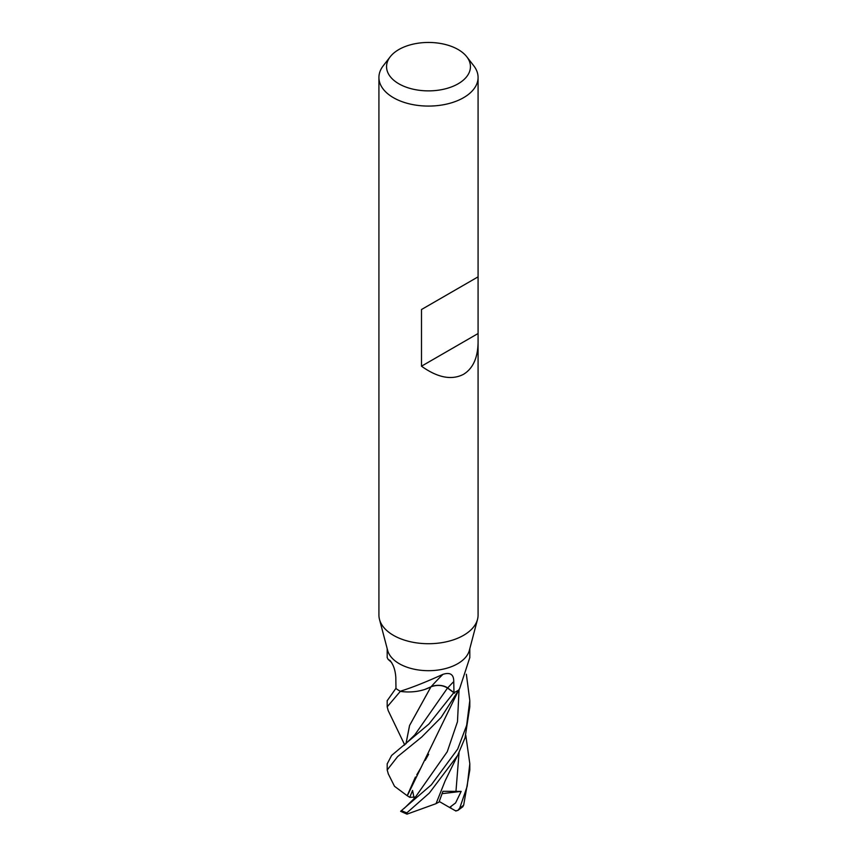<?xml version="1.0" encoding="UTF-8"?>
<svg xmlns="http://www.w3.org/2000/svg" width="857" height="857" viewBox="0 0 857 857"><rect width="100%" height="100%" fill="white"/><g stroke="black" fill="none" stroke-linecap="round" stroke-linejoin="round"><path stroke-width="1.29" d="M478.077 342.2C477.852 357.776 473.01 368.467 463.551 374.295C451.725 380.454 437.702 377.755 421.494 366.196L421.494 309.527L478.077 276.854L478.077 615.101A49.577 28.624 180 0 1 477.51 619.397L469.347 650.431A41.307 23.846 180 0 1 457.713 663.704A41.307 23.846 180 0 1 415.613 669.499A41.307 23.846 180 0 1 387.653 650.431L379.49 619.397A49.577 28.624 180 0 1 378.923 615.101L378.923 77.462A49.577 28.624 180 0 1 383.24 65.775L390.214 56.776A41.939 24.21 180 0 1 398.848 49.545A41.939 24.21 180 0 1 466.786 56.776A41.939 24.21 180 0 1 458.152 83.782A41.939 24.21 180 0 1 404.718 86.611A41.939 24.21 180 0 1 390.214 56.776M387.193 648.642L387.193 657.587L388.146 659.397L390.117 660.586M390.449 660.908A699.387 427.525 160.6 0 0 389.806 660.351C393.288 664.25 395.281 669.906 395.805 677.298L395.977 688.535A41.307 23.846 180 0 0 400.401 691.31L401.387 690.881C412.292 687.485 426.143 681.968 442.962 674.33C450.225 672.049 453.814 674.47 453.749 681.604L453.974 692.606L447.665 687.957A11.88 6.856 0 0 0 430.996 686.789A32.866 18.972 180 0 1 400.894 691.449A5.581 3.224 0 0 0 400.401 691.31M388.36 774.032L387.193 769.982L397.605 756.624L421.655 737.084L441.066 717.513L459.673 688.535A695.423 631.084 -38.8 0 0 459.031 689.767A5.581 3.224 0 0 0 458.784 690.046A41.307 23.846 180 0 1 457.713 690.688A41.307 23.846 180 0 1 453.974 692.606M477.51 619.397A49.577 28.624 180 0 1 463.551 635.337A49.577 28.624 180 0 1 413.031 642.289A49.577 28.624 180 0 1 379.49 619.397M466.786 56.776L473.76 65.775A49.577 28.624 180 0 1 478.077 77.462A49.577 28.624 180 0 1 463.551 97.698A49.577 28.624 180 0 1 409.528 103.901A49.577 28.624 180 0 1 378.923 77.462M459.673 688.535L469.807 657.587L469.807 648.642M400.894 691.449A695.423 252.397 93.5 0 1 401.387 690.881M424.954 689.392L431.028 686.8A699.387 253.843 93.5 0 1 442.962 674.33M477.574 277.143L421.494 309.527M477.574 333.812L421.494 366.196M404.686 744.851L388.178 710.549L387.193 706.832L400.38 691.299A41.307 23.846 180 0 1 395.848 688.439L387.193 700.715M466.347 674.255L469.807 700.565L466.647 725.376L457.713 749.039L431.328 784.851L400.615 811.3L407 814.15M457.102 756.463L445.212 780.673L436.042 803.662L406.989 814.15L406.839 812.865L429.336 793.046L457.606 755.499L465.051 737.813L469.807 706.832L469.807 701.187M458.763 690.067A41.307 23.846 180 0 1 457.713 690.688A41.307 23.846 180 0 1 453.814 692.681L428.961 723.983L391.617 755.435L387.193 763.887M405.961 743.79L409.55 725.515L431.017 686.714M430.953 686.821C437.038 684.636 442.555 685.032 447.504 688.032L454.531 693.206M462.791 806.769L463.68 805.066L469.807 769.982L469.807 764.348M404.236 808.344L414.874 797.888L447.258 751.718L457.477 721.744L459.052 689.714M407.364 795.682L457.67 692.21M414.21 798.681L412.56 790.443L409.764 797.342L407.204 795.682L415.431 777.042M416.791 774.782L421.237 767.272M425.179 760.363L428.629 754.256M407.15 795.682L394.509 786.298L388.178 773.657M427.236 693.592L409.603 725.44L405.982 743.769M456.01 811.076L449.571 807.465L455.592 802.934L461.162 791.397L442.93 791.311L439.03 802.077L436.063 803.609M465.79 735.349L469.818 763.737L467.151 786.405L459.706 808.194L457.692 810.54L455.421 810.743M461.162 791.397L442.148 793.646M449.571 807.465L439.255 801.488M409.764 797.342L414.777 797.085M447.665 687.957A696.141 252.665 93.5 0 1 453.749 681.604M406.839 812.865A41.307 23.846 180 0 1 401.419 810.572M414.852 734.803L447.504 688.042M455.935 791.739L459.041 752.682M450.503 807.947L450.953 806.855M463.68 805.066A41.307 23.846 180 0 1 459.706 808.194M391.606 662.45L388.146 659.397M478.077 276.854L478.077 77.462M387.193 700.565L387.193 706.832M387.193 763.737L387.193 769.993M414.027 798.928L414.874 797.888M404.075 745.344L414.874 734.792M462.866 806.716L457.692 810.54"/></g></svg>
